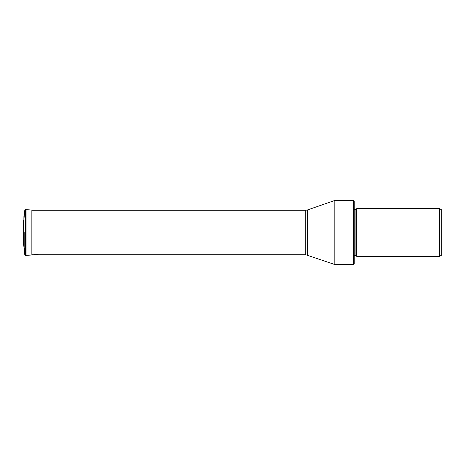 <?xml version="1.0" encoding="UTF-8"?>
<svg xmlns="http://www.w3.org/2000/svg" width="465" height="465" viewBox="0 0 465 465"><rect width="100%" height="100%" fill="white"/><g stroke="black" fill="none" stroke-linecap="round" stroke-linejoin="round"><path stroke-width="0.7" d="M24.785 232.5L24.785 254.785L24.785 232.5M23.907 219.538L24.785 210.215L25.546 209.628L25.546 255.372L24.785 254.785L23.657 244.555L23.907 216.475M23.907 232.5L23.907 216.475L23.907 232.5M307.417 255.023L307.417 209.977L334.184 200.677L334.184 264.323L305.772 254.75L305.772 210.25L31.858 210.25M353.603 200.677L354.231 201.299L354.231 263.702L353.603 264.323L353.603 200.677L334.184 200.677M354.231 255.744L355.905 255.744L355.905 209.256L354.231 209.256M355.905 255.744A0.5 0.5 0 0 1 356.26 255.89L356.736 256.366L439.518 256.366L439.518 208.634L356.736 208.634L356.736 256.366M355.905 209.256A0.5 0.5 0 0 0 356.26 209.111L356.26 255.89M356.736 208.634L356.26 209.111M439.518 256.366L441.75 255.082L441.75 209.918L439.518 208.634M31.858 210L31.858 255L26.081 255.355L26.081 209.645L34.555 210.25M26.081 255.355L26.081 209.645M23.657 220.445L23.302 221.044L23.302 243.956L23.302 225.17M38.165 254.128L31.858 255M26.011 255.355L25.546 255.372M26.011 209.645L25.546 209.628M23.657 244.555L23.302 243.956M23.302 221.044L23.25 223.107M23.302 239.83L23.25 241.893M305.772 254.75L31.858 254.75M353.603 264.323L334.184 264.323M307.417 209.977L305.772 210.25"/></g></svg>
